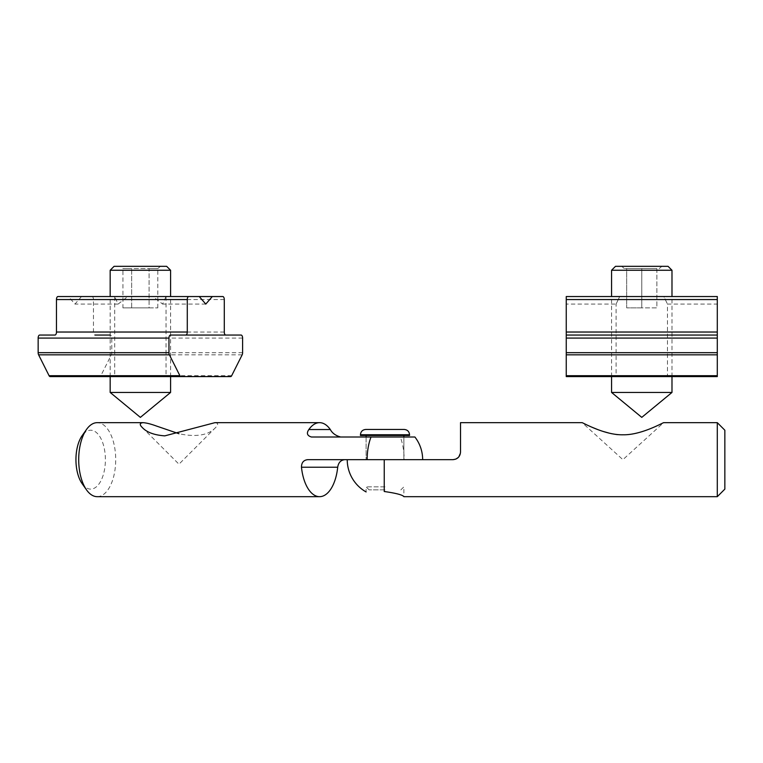 <?xml version="1.0" encoding="UTF-8"?>
<svg xmlns="http://www.w3.org/2000/svg" width="763" height="763" viewBox="0 0 763 763"><rect width="100%" height="100%" fill="white"/><g stroke="black" fill="none" stroke-linecap="round" stroke-linejoin="round"><path stroke-width="0.57" stroke-dasharray="3.81 2.86" d="M591.335 426.956L582.188 422.664L622.894 459.669L663.6 422.664C660.348 424.362 630.066 440.375 608.96 433.069M602.961 431.391L597.515 429.483M384.991 489.875L369.13 489.875L384.991 489.875M458.315 457.447L460.518 452.116L460.518 422.664M384.991 486.861L366.106 486.861L384.991 486.861M347.232 459.669L452.964 459.669M717.296 496.675L717.296 422.664M724.85 489.121L724.85 430.218M404.247 429.455L365.735 429.455M409.54 435.501L360.451 435.501M384.991 435.501L366.106 435.501L384.991 435.501M384.991 459.669L366.106 459.669L384.991 459.669M214.937 422.664C218.323 423.045 218.552 424.667 215.643 427.528C208.48 435.282 196.263 437.352 178.962 433.727M403.875 437.008L403.875 459.669L366.106 459.669L403.875 459.669L403.875 437.008L375.549 437.008M311.428 437.008L414.91 437.008M307.623 459.669L404.152 459.669A37.005 18.503 90 0 0 400.279 437.008M97.206 496.675A37.005 18.503 90 0 0 115.709 459.669A37.005 18.503 90 0 0 97.206 422.664M82.166 483.713A29.452 14.726 90 0 0 97.435 485.821A29.452 14.726 90 0 0 105.389 459.669A29.452 14.726 90 0 0 97.435 433.508A29.452 14.726 90 0 0 82.166 435.616M417.695 459.669L404.152 459.669M166.048 296.54L127.774 296.54L118.131 304.084L114.698 296.673L152.972 296.54L162.614 304.084L166.048 296.54M118.131 376.588L166.048 376.588L118.131 376.588M57.978 296.54L68.432 296.54L74.965 304.084L81.507 296.54L91.961 296.54A3.023 1.507 -90 0 1 93.468 299.554L93.468 332.029A3.023 1.507 -90 0 0 94.984 335.052L110.273 335.052A3.023 1.507 -90 0 1 111.789 338.076L111.789 352.678A3.023 1.507 -90 0 1 111.341 354.824L100.85 375.711A3.023 1.507 -90 0 1 99.781 376.588L50.148 376.588M39.657 335.052L54.955 335.052M114.698 296.54L68.432 296.54M118.131 304.084L74.965 304.084M205.781 304.084L162.614 304.084M199.238 296.54L152.972 296.54M230.598 376.588L99.781 376.588M127.774 296.54L81.507 296.54M222.777 296.54L91.961 296.54M122.929 307.861L157.817 307.861L149.09 307.861L149.09 268.586L122.938 268.595L149.09 268.595L149.09 307.861L122.929 307.861L122.929 268.586L131.646 268.595L122.938 268.595L120.316 266.325L160.43 266.325L120.316 266.325M157.817 307.861L157.817 268.586L149.1 268.595L157.817 268.595L149.1 268.595L157.817 268.595L160.43 266.325M131.656 307.861L131.656 268.586L131.656 307.861M110.168 392.449L170.588 392.449M110.168 270.255L170.588 270.255M114.088 266.325L166.658 266.325M671.984 376.588L671.984 296.54L619.68 296.54L663.867 296.54L667.453 304.084L663.867 296.54L717.296 296.54L717.296 304.084L667.453 304.084L667.453 376.588L616.094 376.588L667.453 376.588M566.251 304.084L566.251 296.54L566.251 304.084L616.094 304.084L619.68 296.54L616.094 304.084L616.094 376.588M717.296 304.084L717.296 335.052L566.251 335.052L566.251 376.588L717.296 376.588L717.296 375.711L566.251 375.711M611.564 376.588L611.564 296.54L619.68 296.54L566.251 296.54L566.251 335.052L717.296 335.052L717.296 375.711M717.296 296.54L566.251 296.54M656.876 268.595L626.671 268.595L656.876 268.595L656.876 307.861L626.671 307.861L626.671 268.586L624.334 268.595L641.769 268.595L626.671 268.595L626.671 307.861L641.769 307.861L641.769 268.586L641.769 307.861L656.876 307.861L656.876 268.586M624.401 266.325L661.836 266.325L624.401 266.325M611.564 392.449L671.984 392.449M611.564 270.255L671.984 270.255M615.493 266.325L668.054 266.325M384.237 491.506L384.237 459.669M409.54 434.748L360.451 434.748M231.666 375.711L100.85 375.711M242.157 354.824L111.341 354.824M242.596 352.678L111.789 352.678M242.596 338.076L111.789 338.076M224.284 299.554L93.468 299.554M224.284 332.029L93.468 332.029M717.296 354.824L566.251 354.824M717.296 352.678L566.251 352.678M717.296 338.076L566.251 338.076M717.296 299.554L566.251 299.554M717.296 332.029L566.251 332.029M369.13 489.875L366.106 486.861L366.106 491.935M400.852 489.875L403.875 486.861L403.875 496.675M366.106 437.008L366.106 459.669L366.106 437.008M142.29 427.518L178.962 464.2L215.643 427.518M114.698 296.673L114.698 376.588M166.048 296.673L166.048 376.588M170.588 376.588L170.588 296.54M110.168 376.588L110.168 296.54M659.213 268.595L661.836 266.325M624.334 268.595L621.711 266.325"/><path stroke-width="1.14" d="M455.854 459.097L452.964 459.669C457.571 459.202 460.089 456.684 460.518 452.116L460.518 422.664L582.188 422.664C584.077 423.389 605.46 435.272 622.894 434.776C640.443 435.253 661.655 423.389 663.6 422.664L717.296 422.664L717.296 496.675L403.875 496.675M608.96 433.069L602.961 431.391M597.515 429.483L591.335 426.956M452.964 459.669L384.237 459.669L384.237 491.506C396.121 493.194 402.664 494.92 403.875 496.675C402.664 494.91 396.111 493.194 384.237 491.506C396.121 493.194 402.664 494.92 403.875 496.675C402.664 494.91 396.111 493.194 384.237 491.506C360.813 492.059 360.813 492.059 384.237 491.506C360.813 492.059 360.813 492.059 384.237 491.506L384.991 491.496M458.315 457.447L455.883 459.078M717.296 422.664L724.85 430.218L724.85 489.121L717.296 496.675M384.237 459.669L347.232 459.669A37.005 37.005 0 0 0 366.106 491.935M360.451 434.748C360.756 431.534 362.52 429.769 365.735 429.455L404.247 429.455C407.461 429.769 409.226 431.534 409.54 434.748L409.54 435.501L360.451 435.501L360.451 434.748L409.54 434.748M178.962 433.727L156.386 426.012C150.759 423.961 146.296 422.845 142.986 422.664C139.61 423.045 139.371 424.667 142.29 427.518C146.734 432.316 154.24 435.101 164.798 435.864L214.937 422.664L319.583 422.664A37.005 18.503 -90 0 1 330.322 429.531C332.306 433.231 335.758 435.721 340.689 437.008M375.549 437.008L403.875 437.008L403.875 435.501M422.654 459.669A37.005 37.005 0 0 0 414.91 437.008L311.428 437.008C307.184 435.721 306.316 433.222 308.843 429.531A37.005 18.503 -90 0 1 319.583 422.664M142.986 422.664L97.206 422.664A37.005 18.503 90 0 0 86.524 429.455A37.005 18.503 90 0 0 86.524 489.884A37.005 18.503 90 0 0 97.206 496.675L319.583 496.675A37.005 18.503 -90 0 1 301.471 467.223L337.704 467.223C338.41 462.664 340.718 460.146 344.628 459.669M337.704 467.223A37.005 18.503 -90 0 1 319.583 496.675M371.018 437.008A37.005 18.503 90 0 0 367.146 459.669L307.623 459.669C303.55 460.137 301.499 462.655 301.471 467.223M86.524 429.455L82.166 435.616A29.452 14.726 90 0 0 82.166 483.713L86.524 489.884M367.146 459.669L417.695 459.669M241.089 335.052L170.588 335.052L241.089 335.052A3.023 1.507 -90 0 1 242.596 338.076L242.596 352.678A3.023 1.507 -90 0 1 242.157 354.824L231.666 375.711A3.023 1.507 -90 0 1 230.598 376.588L50.148 376.588A3.023 1.507 -90 0 1 49.09 375.711L38.598 354.824A3.023 1.507 -90 0 1 38.15 352.678L38.15 338.076A3.023 1.507 -90 0 1 39.657 335.052L54.955 335.052A3.023 1.507 -90 0 0 56.462 332.029L56.462 299.554A3.023 1.507 -90 0 1 57.978 296.54L199.238 296.54L205.781 304.084L212.324 296.54L166.048 296.54M185.762 335.052A3.023 1.507 -90 0 0 187.278 332.029L187.278 299.554A3.023 1.507 -90 0 1 188.785 296.54M180.965 376.588A3.023 1.507 -90 0 1 179.896 375.711L169.405 354.824A3.023 1.507 -90 0 1 168.966 352.678L168.966 338.076A3.023 1.507 -90 0 1 170.473 335.052M212.324 296.54L222.777 296.54A3.023 1.507 -90 0 1 224.284 299.554L224.284 332.029A3.023 1.507 -90 0 0 225.791 335.052M110.168 335.052L94.984 335.052M110.168 392.449L140.373 417.371L170.588 392.449L110.168 392.449L110.168 376.588M170.588 296.54L170.588 270.255L110.168 270.255L110.168 296.54M170.588 270.255L166.658 266.325L114.088 266.325L110.168 270.255M717.296 296.54L717.296 376.588L566.251 376.588L566.251 296.54L717.296 296.54L671.984 296.54L671.984 270.255L611.564 270.255L611.564 296.54L566.251 296.54M717.296 335.052L566.251 335.052L717.296 335.052M611.564 392.449L671.984 392.449L641.769 417.371L611.564 392.449L611.564 376.588M671.984 392.449L671.984 376.588M611.564 270.255L615.493 266.325L668.054 266.325L671.984 270.255M308.843 429.531L330.322 429.531M187.278 299.554L56.462 299.554M187.278 332.029L56.462 332.029M168.966 338.076L38.15 338.076M168.966 352.678L38.15 352.678M169.405 354.824L38.598 354.824M179.896 375.711L49.09 375.711M717.296 299.554L566.251 299.554M717.296 332.029L566.251 332.029M717.296 338.076L566.251 338.076M717.296 352.678L566.251 352.678M717.296 354.824L566.251 354.824M717.296 375.711L566.251 375.711M366.106 435.501L366.106 437.008M170.588 392.449L170.588 376.588"/></g></svg>
